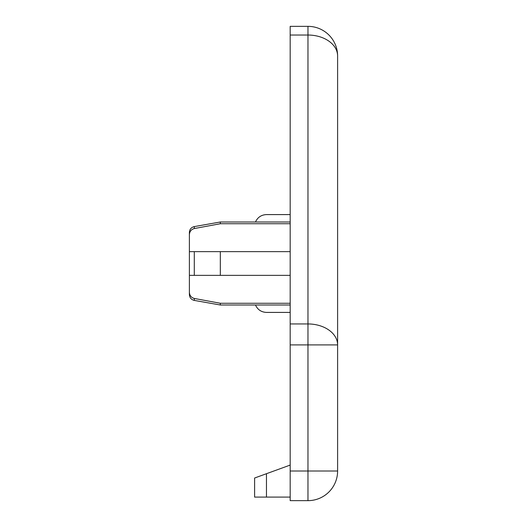 <?xml version="1.0" encoding="UTF-8"?>
<svg xmlns="http://www.w3.org/2000/svg" width="527" height="527" viewBox="0 0 527 527"><rect width="100%" height="100%" fill="white"/><g stroke="black" fill="none" stroke-linecap="round" stroke-linejoin="round"><path stroke-width="0.79" d="M189.391 234.778C189.549 231.518 191.182 229.436 194.292 228.547L220.326 223.731L220.326 221.999L194.292 226.59C191.248 227.354 189.615 229.298 189.391 232.427L189.391 275.357L220.326 275.357L220.326 251.642L189.391 251.642M290.179 251.642L220.326 251.642M194.292 298.453C191.182 297.564 189.549 295.482 189.391 292.221L189.391 294.573C189.615 297.702 191.248 299.646 194.292 300.41L194.292 298.453L220.326 303.269L290.179 303.269M189.391 292.221L189.391 275.357M194.292 300.41L220.326 305.001L220.326 303.269M290.179 223.731L220.326 223.731M337.609 471.006L337.609 55.994A29.644 29.644 0 0 0 307.966 26.35L307.966 35.032A29.644 20.961 0 0 1 337.609 55.994A29.644 29.644 0 0 0 307.966 26.35L290.179 26.35L290.179 35.032L307.966 35.032L307.966 344.908L337.609 344.908A29.644 20.961 180 0 0 307.966 323.947L290.179 323.947L290.179 344.908L307.966 344.908L307.966 500.65A29.644 29.644 0 0 0 337.609 471.006L290.179 471.006L290.179 500.65L307.966 500.65M290.179 471.006L290.179 344.908M290.179 323.947L290.179 35.032M290.179 312.412L266.464 312.412C261.306 312.162 257.637 309.692 255.47 305.001M255.47 221.999C257.637 217.308 261.306 214.838 266.464 214.588L290.179 214.588M266.464 473.707L254.607 478.022L254.607 497.093L266.464 497.093L266.464 473.707L290.179 465.077M290.179 275.357L220.326 275.357M290.179 497.093L266.464 497.093M194.292 228.547L194.292 226.59M194.292 275.357L194.292 251.642M290.179 305.001L220.326 305.001M290.179 221.999L220.326 221.999"/></g></svg>
